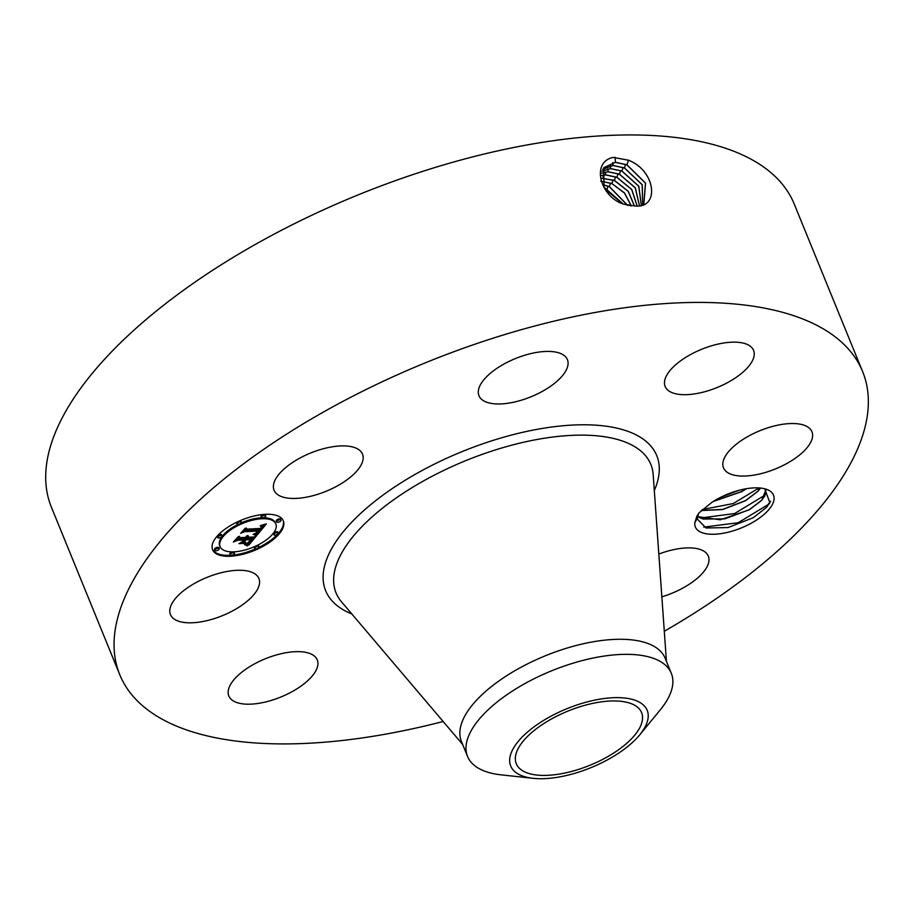 <?xml version="1.0" encoding="UTF-8"?>
<svg xmlns="http://www.w3.org/2000/svg" width="914" height="914" viewBox="0 0 914 914"><rect width="100%" height="100%" fill="white"/><g stroke="black" fill="none" stroke-linecap="round" stroke-linejoin="round"><path stroke-width="1.37" d="M525.139 772.09A67.659 29.237 -22.2 0 1 516.296 763.75A67.659 29.237 -22.2 0 1 556.009 716.553A67.659 29.237 -22.2 0 1 632.739 704.271A67.659 29.237 -22.2 0 1 641.594 712.612A67.659 29.237 -22.2 0 1 601.869 759.808A67.659 29.237 -22.2 0 1 525.139 772.09M578.391 772.216A73.68 31.83 157.8 0 0 639.743 734.845A73.68 31.83 157.8 0 0 579.487 704.146A73.68 31.83 157.8 0 0 514.228 746.921A73.68 31.83 157.8 0 0 533.17 778.328A73.68 31.83 157.8 0 0 578.391 772.216M467.557 756.461A110.034 47.539 157.8 0 1 570.256 664.055A110.034 47.539 -22.2 0 1 656.926 659.737A110.034 47.539 157.8 0 1 671.31 673.31L665.164 658.24A110.034 47.539 -22.2 0 0 650.768 644.667A110.034 47.539 -22.2 0 0 526.007 664.649A110.034 47.539 -22.2 0 0 461.41 741.391L467.557 756.461A110.034 47.539 157.8 0 0 481.952 770.034A110.034 47.539 -22.2 0 0 501.078 774.844L533.17 778.328M639.743 734.845L660.228 709.904A110.034 47.539 157.8 0 0 671.31 673.31M622.628 203.742L605.114 189.129M622.891 203.833L606.896 189.689L604.988 188.924M443.153 721.5A401.155 173.34 -22.2 0 1 172.243 724.231A401.155 173.34 -22.2 0 1 119.78 674.738A401.155 173.34 -22.2 0 1 355.26 394.951A401.155 173.34 -22.2 0 1 810.158 322.105A401.155 173.34 -22.2 0 1 862.622 371.598A401.155 173.34 -22.2 0 1 664.295 631.254M694.823 522.751L696.891 516.136L699.119 512.811L711.743 502.449A42.193 18.234 -22.2 0 1 713.263 501.466A42.193 18.234 -22.2 0 1 765.418 488.967A42.193 18.234 -22.2 0 1 755.604 520.637A42.193 18.234 -22.2 0 1 714.337 534.244A42.193 18.234 -22.2 0 1 694.823 522.751L697.553 517.747A37.611 16.246 -22.2 0 0 697.542 519.289L706.019 527.972L728.024 527.572L753.273 517.701L766.32 507.544L769.896 502.711L764.687 488.773M294.319 461.33A47.757 20.634 -22.2 0 1 362.504 454.132A47.757 20.634 -22.2 0 1 342.247 483.026A47.757 20.634 -22.2 0 1 274.063 490.224A47.757 20.634 -22.2 0 1 294.319 461.33M513.28 402.286A47.757 20.634 -22.2 0 1 478.97 395.739A47.757 20.634 -22.2 0 1 533.102 353.09A47.757 20.634 -22.2 0 1 567.411 359.648A47.757 20.634 -22.2 0 1 513.28 402.286M671.39 392.357A47.757 20.634 -22.2 0 1 665.141 386.462A47.757 20.634 -22.2 0 1 693.178 353.158A47.757 20.634 -22.2 0 1 747.332 344.487A47.757 20.634 -22.2 0 1 753.57 350.37A47.757 20.634 -22.2 0 1 725.533 383.686A47.757 20.634 -22.2 0 1 671.39 392.357M723.934 459.045A47.757 20.634 -22.2 0 1 768.8 427.512A47.757 20.634 -22.2 0 1 811.94 431.751A47.757 20.634 -22.2 0 1 811.518 440.537A47.757 20.634 -22.2 0 1 766.652 472.081A47.757 20.634 -22.2 0 1 723.511 467.842A47.757 20.634 -22.2 0 1 723.934 459.045M658.811 554.067A47.757 20.634 -22.2 0 1 708.327 556.112A47.757 20.634 -22.2 0 1 688.071 585.006A47.757 20.634 -22.2 0 1 661.85 596.808M311.011 653.978A47.757 20.634 -22.2 0 1 317.261 659.874A47.757 20.634 -22.2 0 1 289.224 693.189A47.757 20.634 -22.2 0 1 235.069 701.849A47.757 20.634 -22.2 0 1 228.82 695.965A47.757 20.634 -22.2 0 1 256.857 662.65A47.757 20.634 -22.2 0 1 311.011 653.978M258.456 587.291A47.757 20.634 -22.2 0 1 213.59 618.835A47.757 20.634 -22.2 0 1 170.45 614.585A47.757 20.634 -22.2 0 1 170.872 605.799A47.757 20.634 -22.2 0 1 215.75 574.255A47.757 20.634 -22.2 0 1 258.891 578.493A47.757 20.634 -22.2 0 1 258.456 587.291M265.426 514.319A38.205 16.509 -22.2 0 1 283.34 520.843A38.205 16.509 -22.2 0 1 268.796 542.882A38.205 16.509 -22.2 0 1 230.488 556.249A38.205 16.509 -22.2 0 1 212.585 549.714A38.205 16.509 -22.2 0 1 227.129 527.686A38.205 16.509 -22.2 0 1 265.426 514.319M627.484 205.273L609.33 186.719L602.829 184.697M119.78 674.738L51.424 507.259A401.155 173.34 -22.2 0 1 286.916 227.472A401.155 173.34 -22.2 0 1 741.814 154.626A401.155 173.34 -22.2 0 1 794.266 204.119L862.622 371.598M634.979 205.993L635.013 205.993C659.839 208.746 656.092 170.975 628.604 160.247L613.317 157.402C591.072 161.629 599.63 196.167 623.12 203.993L634.979 205.993M212.414 549.234A38.205 16.509 157.8 0 0 230.1 555.289A38.205 16.509 157.8 0 0 230.728 555.255M232.145 555.152A38.205 16.509 157.8 0 0 255.692 548.823A2.319 1.005 -22.2 0 1 254.618 548.423A2.319 1.005 -22.2 0 1 255.497 547.086A2.319 1.005 -22.2 0 1 257.817 546.275A2.319 1.005 -22.2 0 1 258.902 546.675A2.319 1.005 -22.2 0 1 258.022 548.012A2.319 1.005 -22.2 0 1 255.703 548.823M258.651 547.463A38.205 16.509 157.8 0 0 283.123 520.374M627.587 205.296L609.387 186.639L602.794 184.605M643.045 204.553L643.902 203.696L645.547 183.108L626.97 164.783L615.419 162.304L603.777 167.673L603.994 187.164L623.097 203.925L630.82 205.833M698.513 513.622L697.553 517.747M261.987 517.781A30.105 13.002 157.8 0 0 261.335 517.804A30.105 13.002 157.8 0 0 241.022 522.979M238.211 524.282A30.105 13.002 157.8 0 0 219.703 545.704L220.091 546.652A30.105 13.002 -22.2 0 1 231.55 529.297A30.105 13.002 -22.2 0 1 261.724 518.764A30.105 13.002 -22.2 0 1 275.834 523.905A30.105 13.002 -22.2 0 1 264.375 541.271A30.105 13.002 -22.2 0 1 234.201 551.805A30.105 13.002 -22.2 0 1 220.091 546.652M275.834 523.905L275.445 522.957A30.105 13.002 157.8 0 0 262.946 517.758M278.164 533.011L277.776 532.051A2.319 1.005 157.8 0 0 276.691 531.662A2.319 1.005 157.8 0 0 274.36 532.474A2.319 1.005 157.8 0 0 273.48 533.799L273.869 534.759A2.319 1.005 -22.2 0 1 274.76 533.422A2.319 1.005 -22.2 0 1 277.079 532.611A2.319 1.005 -22.2 0 1 278.164 533.011A2.319 1.005 -22.2 0 1 277.285 534.347A2.319 1.005 -22.2 0 1 274.954 535.158A2.319 1.005 -22.2 0 1 273.869 534.759M232.579 551.85A2.319 1.005 157.8 0 0 229.814 553.941L230.202 554.901A2.319 1.005 -22.2 0 1 231.082 553.564A2.319 1.005 -22.2 0 1 233.401 552.753A2.319 1.005 -22.2 0 1 234.487 553.153A2.319 1.005 -22.2 0 1 233.607 554.49A2.319 1.005 -22.2 0 1 231.288 555.301A2.319 1.005 -22.2 0 1 230.202 554.901M234.487 553.153L234.098 552.193A2.319 1.005 157.8 0 0 233.538 551.827M258.902 546.675L258.513 545.715A2.319 1.005 157.8 0 0 257.428 545.315A2.319 1.005 157.8 0 0 257.314 545.327M254.515 546.629A2.319 1.005 157.8 0 0 254.229 547.463L254.618 548.423M222.045 535.81L221.656 534.85A2.319 1.005 157.8 0 0 220.571 534.45A2.319 1.005 157.8 0 0 218.252 535.261A2.319 1.005 157.8 0 0 217.372 536.598L217.761 537.558A2.319 1.005 -22.2 0 1 218.64 536.221A2.319 1.005 -22.2 0 1 220.96 535.41A2.319 1.005 -22.2 0 1 222.045 535.81A2.319 1.005 -22.2 0 1 221.165 537.146A2.319 1.005 -22.2 0 1 218.846 537.946A2.319 1.005 -22.2 0 1 217.761 537.558M219.223 548.651L218.834 547.692A2.319 1.005 157.8 0 0 217.749 547.292A2.319 1.005 157.8 0 0 215.43 548.103A2.319 1.005 157.8 0 0 214.55 549.44L214.939 550.399A2.319 1.005 -22.2 0 1 215.818 549.063A2.319 1.005 -22.2 0 1 218.138 548.251A2.319 1.005 -22.2 0 1 219.223 548.651A2.319 1.005 -22.2 0 1 218.343 549.988A2.319 1.005 -22.2 0 1 216.024 550.799A2.319 1.005 -22.2 0 1 214.939 550.399M265.723 515.667A2.319 1.005 -22.2 0 1 264.843 517.004A2.319 1.005 -22.2 0 1 262.524 517.815A2.319 1.005 -22.2 0 1 261.438 517.415A2.319 1.005 -22.2 0 1 262.318 516.079A2.319 1.005 -22.2 0 1 264.637 515.268A2.319 1.005 -22.2 0 1 265.723 515.667L265.334 514.708A2.319 1.005 157.8 0 0 264.809 514.354M263.381 514.456A2.319 1.005 157.8 0 0 261.038 516.456L261.438 517.415M280.986 520.169L280.598 519.209A2.319 1.005 157.8 0 0 279.513 518.809A2.319 1.005 157.8 0 0 277.193 519.62A2.319 1.005 157.8 0 0 276.314 520.957L276.702 521.917A2.319 1.005 -22.2 0 1 277.582 520.58A2.319 1.005 -22.2 0 1 279.901 519.769A2.319 1.005 -22.2 0 1 280.986 520.169A2.319 1.005 -22.2 0 1 280.107 521.506A2.319 1.005 -22.2 0 1 277.787 522.317A2.319 1.005 -22.2 0 1 276.702 521.917M241.307 522.145A2.319 1.005 -22.2 0 1 240.428 523.482A2.319 1.005 -22.2 0 1 238.108 524.293A2.319 1.005 -22.2 0 1 237.023 523.893A2.319 1.005 -22.2 0 1 237.903 522.557A2.319 1.005 -22.2 0 1 240.222 521.745A2.319 1.005 -22.2 0 1 241.307 522.145L240.919 521.186A2.319 1.005 157.8 0 0 239.845 520.786M236.875 522.145A2.319 1.005 157.8 0 0 236.635 522.934L237.023 523.893M643.867 203.719L645.478 183.154L626.913 164.851L615.362 162.372L603.754 167.708M697.69 516.57L702.935 519.038L724.905 518.855L749.263 509.692L761.465 500.449L764.835 495.994L766.138 489.321L761.739 500.346L749.309 509.818L720.278 519.792L697.679 516.65M631.254 205.89L624.445 193.014L611.843 183.588L600.738 181.201M631.334 205.89L624.536 192.968L611.9 183.52L600.784 181.132M624.399 167.982L642.176 184.754L642.702 204.69L642.268 184.719L624.456 167.902L612.974 165.445L602.714 169.33M257.348 534.827L254.298 533.696L257.817 532.462L259.896 530.337L245.123 530.965L242.724 532.131L246.209 527.938L246.746 529.137L260.399 528.463L261.553 526.578L260.159 525.881L261.964 526.418L260.833 528.338L261.427 528.406L263.015 526.076L260.993 525.39L266.351 523.848L257.348 534.827L256.96 533.867L258.616 531.845M256 535.444L253.098 534.313L256 535.444L255.737 534.793M255.897 533.102L258.251 531.023L244.472 531.708L240.679 533.285L245.123 528.383L241.467 532.771L244.586 531.434L258.879 530.726L255.897 533.102M256.64 535.661L248.722 545.178L245.855 543.876L249.693 542.288L252.95 538.792L246.529 539.111L246.06 539.671L251.727 539.386L247.157 543.27L251.167 539.637L245.877 539.9L244.724 541.282L245.82 542.63L240.074 542.916L243.627 541.271L245.375 539.169L238.463 539.511L235.709 540.78L239.457 536.278L239.994 537.683L245.889 537.386L246.552 536.004L246.254 537.363L246.906 537.341L247.614 535.558L248.448 536.152L248.06 537.283L253.841 536.986L256.64 535.661M247.306 545.909L244.484 544.47L246.472 544.755L247.306 545.909L246.951 545.052M244.781 543.327L238.851 543.624L244.689 543.099M242.004 541.888L243.57 540.014L237.697 540.311L233.367 542.071L238.348 536.518L234.167 541.534L237.72 540.083L244.129 539.763L242.004 541.888M624.399 167.97L612.928 165.514L602.692 169.364M759.625 487.962L757.752 491.332L760.391 488.03M757.752 491.332L745.538 500.575L722.757 509.395L701.392 510.458M760.528 488.042L758.026 491.229L745.596 500.701L722.7 509.555L701.289 510.549M257.211 534.759L256.96 533.867M259.884 530.303L261.484 528.361M262.786 526.761L264.786 524.328M262.649 525.607L262.398 524.979M262.775 525.676L262.489 524.956M262.946 525.847L262.569 524.933M261.827 527.058L261.438 526.098M261.895 526.898L261.553 526.064M261.952 526.761L261.69 526.121M244.324 530.211L259.507 529.377L259.896 530.337M245.123 530.965L244.735 530.017M255.589 534.027L255.326 533.399M255.737 534.073L255.44 533.376M255.863 534.13L255.543 533.353M256 534.187L255.646 533.319M255.749 533.296L256.811 533.81M255.851 535.33L255.612 534.736M248.722 545.178L248.334 544.218L250.562 541.534M252.915 538.712L254.686 536.598M248.06 537.283L248.002 535.695M248.231 537.009L247.843 536.05M248.357 536.769L247.968 535.81M248.437 536.541L248.117 535.741M246.506 537.032L246.186 536.289M246.597 536.872L246.289 536.118M246.654 536.724L246.392 536.072M239.994 537.683L239.434 536.289M237.229 538.94L244.986 538.209L245.375 539.169M238.463 539.511L238.074 538.552M242.427 541.831L245.055 541.694M244.724 541.282L244.358 540.391M245.877 539.9L245.478 538.94M246.06 539.671L246.14 538.152L252.561 537.832L252.95 538.792M246.529 539.111L246.14 538.152M247.02 544.218L246.757 543.602M247.168 544.264L246.871 543.556M247.294 544.321L246.974 543.522M247.534 544.413L247.146 543.464M247.168 543.464L248.334 544.218M247.717 544.493L247.328 543.544M247.911 544.607L247.523 543.647M248.014 544.664L247.625 543.716M248.117 544.744L247.728 543.784M248.231 544.813L247.843 543.853M247.054 545.681L246.746 544.915M246.54 545.281L246.3 544.675M246.803 545.475L246.529 544.79M634.396 206.016L628.226 191.392L614.357 180.469L601.149 178.219M634.465 206.016L628.306 191.346L614.414 180.401L601.149 178.161M641.297 205.159L638.715 186.216L621.886 171.101L610.483 168.656L601.88 171.226L610.541 168.576L610.358 165.754M641.331 205.147L638.795 186.182L621.943 171.021L610.541 168.576M746.498 488.693L741.871 491.583L713.194 501.512M746.178 488.75L741.814 491.458L713.48 501.329M637.092 205.913L631.7 189.506L616.87 177.35L605.616 174.928L601.069 175.625M637.149 205.913L631.78 189.472L616.916 177.27L605.662 174.848L601.069 175.568M639.389 205.604L635.241 187.838L619.372 174.22L608.05 171.786L601.332 173.306M639.446 205.593L635.321 187.804L619.429 174.151L608.107 171.718L601.343 173.249M738.466 490.464L720.278 497.49M759.066 487.927L733.199 503.568L702.363 509.544M765.921 493.526L764.161 495.617L734.639 513.531L700.318 518.078M770.616 501.295L767.886 504.734L738.158 522.728L703.723 527.138M462.678 744.487L341.493 601.8A169.993 73.451 -22.2 0 1 425.513 479.827A169.993 73.451 -22.2 0 1 628.604 443.473A169.993 73.451 -22.2 0 1 653.179 474.606L666.432 661.348M351.833 613.968A178.801 77.256 -22.2 0 1 349.034 612.78A178.801 77.256 -22.2 0 1 401.497 482.546A178.801 77.256 -22.2 0 1 633.356 433.556A178.801 77.256 -22.2 0 1 654.31 490.532M606.896 189.689L608.073 186.193M615.419 162.304L615.088 157.288M609.375 186.639L610.586 183.074M626.97 164.783L628.535 160.121M612.974 165.445L612.791 162.612M611.889 183.52L613.1 179.944M624.456 167.902L625.656 164.337M248.345 544.893L247.957 543.933M248.471 544.984L248.071 544.024M248.597 545.075L248.197 544.116M614.402 180.401L615.613 176.825M621.943 171.021L623.142 167.456M603.229 177.99L603.046 175.168M616.916 177.27L618.127 173.706M608.107 171.718L607.924 168.896M619.429 174.151L620.629 170.575M605.662 174.848L605.479 172.026"/></g></svg>
